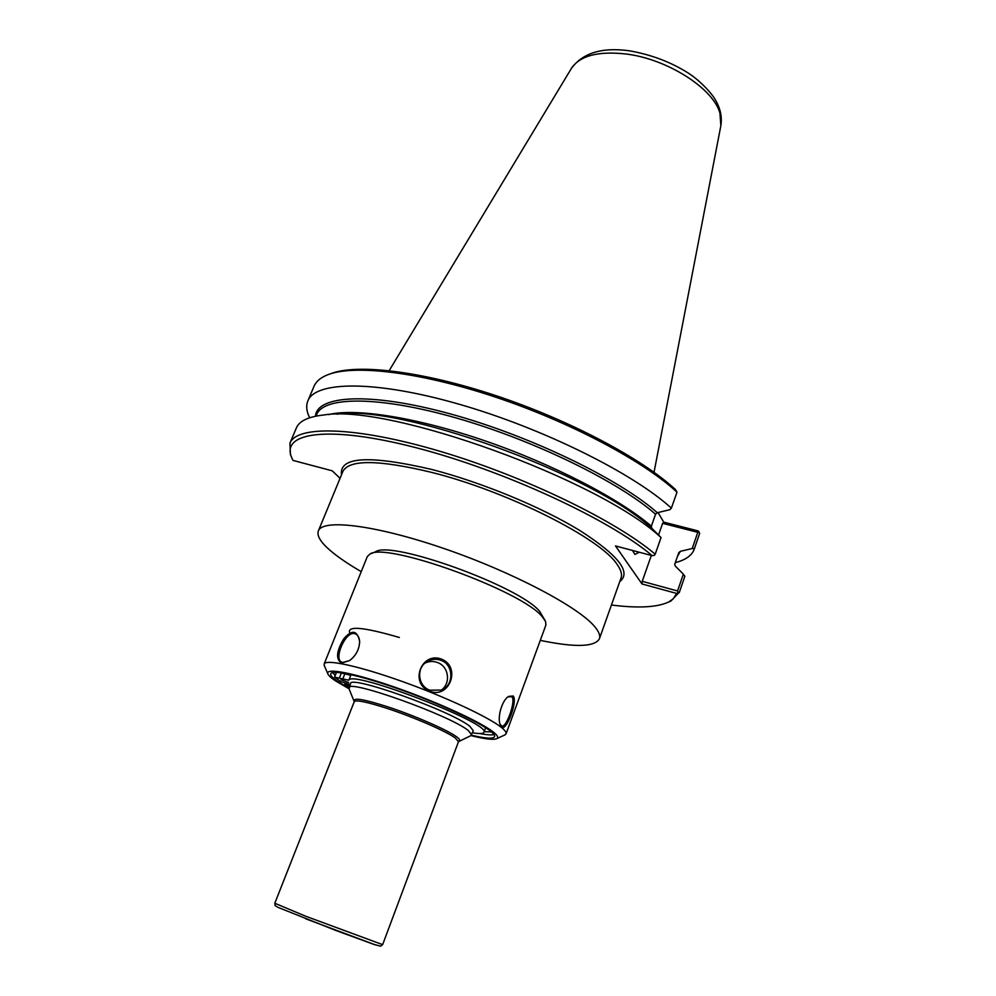 <?xml version="1.0" encoding="UTF-8"?>
<svg xmlns="http://www.w3.org/2000/svg" width="996" height="996" viewBox="0 0 996 996"><rect width="100%" height="100%" fill="white"/><g stroke="black" fill="none" stroke-linecap="round" stroke-linejoin="round"><path stroke-width="1.49" d="M540.28 640.378C574.929 647.574 594.637 647.051 599.405 638.81C600.488 635.772 598.982 631.8 594.898 626.87C578.925 607.137 512.716 572.102 444.204 548.597C375.641 524.979 322.48 518.617 318.359 530.93C316.666 535.761 320.7 542.347 330.485 550.713C338.117 557.212 348.376 564.184 361.249 571.654M470.884 735.608L473.299 730.753L469.863 726.345C451.549 711.02 349.31 674.566 350.542 683.63L349.098 688.859M471.768 734.886L468.307 730.529C449.918 715.352 347.629 678.824 348.924 687.726M676.994 492.173L671.379 508.147C633.132 473.15 542.272 427.994 458.745 404.115C375.094 380.086 315.383 381.032 307.864 400.865L314.076 386.187C316.081 381.431 320.55 377.658 327.51 374.857C353.48 364.287 419.328 371.807 494.526 396.794C569.687 421.744 643.379 460.911 676.994 492.173L675.475 489.546C642.071 458.608 569.5 420.063 495.51 395.512C421.482 370.923 356.493 363.453 330.523 373.786M658.032 512.542L663.759 522.141L698.233 530.955L699.055 531.939L697.798 532.337L692.208 548.535L694.449 548.51L699.653 533.42L699.055 531.939M309.793 417.735L309.27 417.038C306.432 410.912 305.959 405.521 307.864 400.865M340.034 478.354L332.278 470.834L292.961 460.401L291.542 457.313M671.379 508.147L669.872 509.678L657.31 512.716L655.567 514.235L651.347 526.174L651.807 528.266L661.045 537.566C599.567 479.711 388.801 403.641 323.887 414.983C308.436 416.664 299.273 420.972 296.397 427.894L289.936 443.158L290.459 454.873M661.045 537.566L655.206 554.199L654.297 555.37L652.193 555.668C609.465 519.364 503.59 470.299 416.328 447.777C328.842 425.006 280.748 432.301 291.604 457.45M655.206 554.199C616.001 520.759 523.996 476.125 440.045 451.313C355.958 426.35 296.646 425.205 289.936 443.158M611.432 605.02C637.901 608.369 656.912 607.398 668.453 602.107L673.172 598.932L676.658 593.442L679.446 592.01L684.862 576.311L683.368 574.157L677.554 590.964L642.221 581.328L651.334 555.444M652.193 555.668L615.491 545.945L641.997 583.967L676.658 593.442M668.752 601.982L671.03 600.962L679.446 592.01M675.313 562.615C685.572 560.013 691.871 555.544 694.237 549.182L694.449 548.51M692.208 548.535L680.355 551.323L678.724 552.743L674.765 564.159L675.251 566.039L683.368 574.157M697.798 532.337L662.639 523.336L663.759 522.141M694.237 549.182L699.653 533.42M662.639 523.336L658.555 534.952M677.554 590.964L678.176 592.446M679.26 592.608L684.862 576.311M641.997 583.967L642.221 581.328M639.283 552.245L634.938 554.411L632.46 550.439M504.599 735.073L506.068 733.853C506.553 732.483 505.047 730.392 501.536 727.553C488.75 717.145 445.137 696.764 402.023 681.401C358.859 665.975 325.742 658.891 324.136 664.021L324.41 665.913M506.068 733.853L545.883 625.09L545.584 621.516L542.235 616.723C522.178 590.939 385.776 541.575 369.927 554.087L367.312 556.54L324.136 664.021M341.541 663.099L349.646 660.535C355.958 655.704 359.295 649.367 359.656 641.511C357.303 630.219 351.999 629.323 343.745 638.847C336.374 651.21 335.64 659.29 341.541 663.099L342.823 662.465L341.802 662.141C333.311 659.389 345.288 631.476 354.339 633.556L355.584 633.942C358.087 635.211 359.444 637.926 359.656 642.109M513.139 695.98L508.807 696.353C501.934 699.827 496.954 718.104 500.328 724.827C504.013 738.148 518.468 701.172 513.139 695.98L511.757 696.702C516.414 700.151 506.205 728.698 501.66 725.96L500.179 724.403M429.513 691.149C449.345 699.429 461.459 667.146 441.714 659.215C421.569 651.123 409.119 683.343 429.513 691.149L429.749 690.166C417.785 686.095 415.793 667.445 427.471 661.381C431.878 658.991 436.422 658.667 441.116 660.398C453.79 664.706 454.164 685.435 441.539 690.104L429.749 690.166M349.596 660.572L342.823 662.465M425.006 663.124C429.139 661.132 433.372 660.958 437.68 662.589C449.022 666.61 451.088 683.866 440.954 690.34M508.109 696.839L511.757 696.702M470.921 735.596C485.015 739.107 493.655 740.115 496.805 738.621C498.685 737.538 497.49 735.309 493.219 731.948C480.67 721.976 437.157 701.993 395.885 687.564C354.539 673.072 325.356 667.469 327.821 673.744C328.419 675.425 330.884 677.741 335.204 680.679L349.073 688.821M471.544 735.222C485.6 738.534 493.281 739.02 494.601 736.679C495.037 735.471 493.618 733.579 490.343 731.014C478.553 721.702 439.261 703.487 400.616 689.693C361.922 675.848 332.166 669.312 330.759 673.782C330.236 675.375 332.589 677.952 337.843 681.538L348.861 688.124M545.136 620.595L539.77 611.532C520.51 586.719 390.905 539.832 375.455 551.834L370.885 553.701M348.7 682.509L340.931 679.72L348.7 682.509M349.646 685.908L344.728 684.314L345.239 683.019M344.728 684.314L349.098 687.302M472.565 732.757C479.462 733.952 483.259 733.815 483.932 732.346C492.31 724.005 350.941 669.461 348.812 680.231L334.556 677.081L340.644 681.525L350.156 684.613M339.76 672.624L350.766 675.313L351.538 674.74M459.019 740.987L459.231 740.887C460.314 740.252 459.405 738.87 456.529 736.766C447.515 729.968 413.527 715.165 386.772 706.513C365.034 699.603 354.19 697.623 354.227 700.586L354.315 700.798M471.245 735.446L458.484 741.696L455.396 738.061C446.469 731.35 412.867 716.747 386.423 708.181C366.653 701.844 355.933 699.69 354.24 701.682L274.809 903.248L305.66 916.22L382.638 944.644L380.572 946.2L373.45 944.245L335.503 930.339L277.934 907.331L275.195 905.675L274.809 903.248M375.641 944.98L305.722 918.81M651.807 528.266C592.981 473.66 398.549 403.729 336.984 414.199M619.761 581.614C631.701 572.289 618.354 555.233 579.722 530.445C541.401 507.001 481.367 482.201 431.666 469.44C369.093 454.911 339.038 456.703 341.504 474.806M677.405 556.59L680.355 551.323M599.405 638.81L621.018 578.078C622.301 574.493 621.018 569.973 617.184 564.533C601.086 538.699 507.474 491.289 431.617 472.378C378.903 459.704 349.347 459.355 342.935 471.332L318.359 530.93M674.74 564.284L678.724 552.743M651.347 526.174C619.35 498.685 552.917 464.136 484.778 440.755C416.614 417.361 355.385 407.887 328.605 414.622M655.567 514.235C618.678 481.703 533.819 440.145 456.454 418.034C378.953 395.786 323.625 396.308 316.74 414.473L316.043 416.116M719.946 113.233C713.497 88.582 667.432 58.976 626.036 53.996C598.073 50.921 579.871 55.714 571.43 68.363C582.822 52.888 602.144 47.036 629.435 50.808C651.633 54.73 671.491 62.3 688.995 73.53C702.765 82.643 713.671 96.239 714.954 99.214C720.32 107.892 722.287 116.731 720.855 125.72L719.946 113.233M657.31 512.716C619.163 478.827 529.025 435.277 449.408 413.651C369.641 391.864 316.778 395.263 315.483 416.241M479.923 733.566C486.77 734.874 491.476 735.21 494.028 734.587M332.577 672.611L335.229 675.4M484.205 731.637L491.514 731.973M399.346 637.477C363.503 627.032 346.969 625.538 349.733 632.983M348.812 680.231L350.766 675.313M342.749 679.073L344.703 674.18M339.362 677.977L341.304 673.084M354.24 701.682L348.936 688.497M458.484 741.696L382.638 944.644M668.453 602.107L671.03 600.962M571.43 68.363L389.187 370.624M720.855 125.72L654.036 472.291M359.656 642.271L359.656 641.511M427.471 661.381L425.641 662.601M496.805 738.621L505.159 734.811M327.821 673.744L324.161 665.34M483.932 732.346L485.65 727.74M334.556 677.081L336.449 672.362"/></g></svg>

